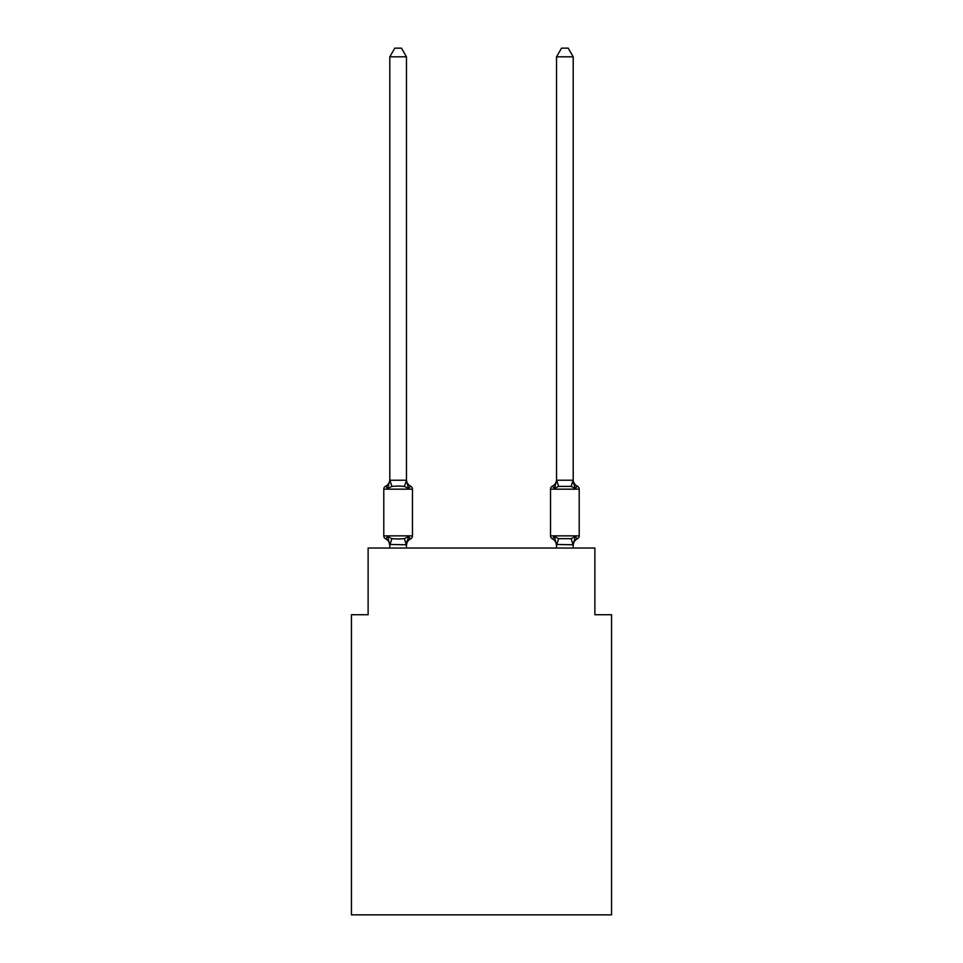<?xml version="1.0" encoding="UTF-8"?>
<svg xmlns="http://www.w3.org/2000/svg" width="963" height="963" viewBox="0 0 963 963"><rect width="100%" height="100%" fill="white"/><g stroke="black" fill="none" stroke-linecap="round" stroke-linejoin="round"><path stroke-width="1.44" d="M611.553 914.85L611.553 614.719L594.881 614.719L594.881 548.031L368.119 548.031L368.119 614.719L351.447 614.719L351.447 914.85L611.553 914.85M406.47 56.817L389.798 56.817L394.806 48.15L401.463 48.15L406.47 56.817L406.47 480.561L408.553 488.518L410.599 486.171A3.334 3.334 0 0 1 412.465 489.168A3.334 3.334 0 0 0 410.599 486.171L408.553 488.518L410.599 486.171A3.334 3.334 0 0 1 412.465 489.168A3.334 3.334 0 0 0 410.599 486.171L408.553 488.518L410.599 486.171A3.334 3.334 0 0 1 412.465 489.168A3.334 3.334 0 0 0 410.599 486.171L408.553 488.518L410.599 486.171A3.334 3.334 0 0 1 412.465 489.168A3.334 3.334 0 0 0 410.599 486.171L408.553 488.518L410.599 486.171A3.334 3.334 0 0 1 412.465 489.168A3.334 3.334 0 0 0 410.599 486.171L408.553 488.518L410.599 486.171A3.334 3.334 0 0 1 412.465 489.168A3.334 3.334 0 0 0 410.599 486.171L408.553 488.518L410.599 486.171A3.334 3.334 0 0 1 412.465 489.168A3.334 3.334 0 0 0 410.599 486.171L408.553 488.518L410.599 486.171A3.334 3.334 0 0 1 412.465 489.168A3.334 3.334 0 0 0 410.599 486.171L408.553 488.518L410.599 486.171A3.334 3.334 0 0 1 412.465 489.168A3.334 3.334 0 0 0 410.599 486.171L408.553 488.518L410.599 486.171A3.334 3.334 0 0 1 412.465 489.168A3.334 3.334 0 0 0 410.599 486.171L408.553 488.518L410.599 486.171A3.334 3.334 0 0 1 412.465 489.168A3.334 3.334 0 0 0 410.599 486.171L408.553 488.518L410.599 486.171A3.334 3.334 0 0 1 412.465 489.168A3.334 3.334 0 0 0 410.599 486.171L408.553 488.518L410.599 486.171A3.334 3.334 0 0 1 412.465 489.168A3.334 3.334 0 0 0 410.599 486.171L408.553 488.518L410.599 486.171A3.334 3.334 0 0 1 412.465 489.168A3.334 3.334 0 0 0 410.599 486.171L408.553 488.518L410.599 486.171A3.334 3.334 0 0 1 412.465 489.168A3.334 3.334 0 0 0 410.599 486.171L408.553 488.518L410.599 486.171A3.334 3.334 0 0 1 412.465 489.168A3.334 3.334 0 0 0 410.599 486.171L408.553 488.518L410.599 486.171A3.334 3.334 0 0 1 412.465 489.168A3.334 3.334 0 0 0 410.599 486.171L408.553 488.518L410.599 486.171A3.334 3.334 0 0 1 412.465 489.168A3.334 3.334 0 0 0 410.599 486.171L408.553 488.518L410.599 486.171A3.334 3.334 0 0 1 412.465 489.168A3.334 3.334 0 0 0 410.599 486.171L408.553 488.518L410.599 486.171A3.334 3.334 0 0 1 412.465 489.168A3.334 3.334 0 0 0 410.599 486.171A3.334 3.334 0 0 1 412.465 489.168L412.465 535.861A3.334 3.334 0 0 1 410.599 538.859L408.553 536.511L410.599 538.859L408.553 536.511L410.599 538.859L408.553 536.511L410.599 538.859L408.553 536.511L410.599 538.859L408.553 536.511L410.599 538.859L408.553 536.511L410.599 538.859L408.553 536.511L410.599 538.859L408.553 536.511L410.599 538.859L408.553 536.511L410.599 538.859L408.553 536.511L410.599 538.859L408.553 536.511L410.599 538.859L408.553 536.511L410.599 538.859L408.553 536.511L410.599 538.859L408.553 536.511L410.599 538.859L408.553 536.511L410.599 538.859L408.553 536.511L410.599 538.859L408.553 536.511L410.599 538.859L408.553 536.511L410.599 538.859L408.553 536.511L406.47 544.769L389.798 544.468L389.798 545.455A7.331 7.331 0 0 0 385.669 538.859A3.334 3.334 0 0 1 383.792 535.861A3.334 3.334 0 0 0 385.669 538.859L387.716 536.511L385.669 538.859A3.334 3.334 0 0 1 383.792 535.861A3.334 3.334 0 0 0 385.669 538.859A3.334 3.334 0 0 1 383.792 535.861A3.334 3.334 0 0 0 385.669 538.859A3.334 3.334 0 0 1 383.792 535.861A3.334 3.334 0 0 0 385.669 538.859A3.334 3.334 0 0 1 383.792 535.861A3.334 3.334 0 0 0 385.669 538.859A3.334 3.334 0 0 1 383.792 535.861A3.334 3.334 0 0 0 385.669 538.859A3.334 3.334 0 0 1 383.792 535.861A3.334 3.334 0 0 0 385.669 538.859A3.334 3.334 0 0 1 383.792 535.861A3.334 3.334 0 0 0 385.669 538.859A3.334 3.334 0 0 1 383.792 535.861A3.334 3.334 0 0 0 385.669 538.859A3.334 3.334 0 0 1 383.792 535.861A3.334 3.334 0 0 0 385.669 538.859A3.334 3.334 0 0 1 383.792 535.861A3.334 3.334 0 0 0 385.669 538.859A3.334 3.334 0 0 1 383.792 535.861A3.334 3.334 0 0 0 385.669 538.859A3.334 3.334 0 0 1 383.792 535.861A3.334 3.334 0 0 0 385.669 538.859A3.334 3.334 0 0 1 383.792 535.861A3.334 3.334 0 0 0 385.669 538.859A3.334 3.334 0 0 1 383.792 535.861A3.334 3.334 0 0 0 385.669 538.859A3.334 3.334 0 0 1 383.792 535.861A3.334 3.334 0 0 0 385.669 538.859A3.334 3.334 0 0 1 383.792 535.861A3.334 3.334 0 0 0 385.669 538.859A3.334 3.334 0 0 1 383.792 535.861A3.334 3.334 0 0 0 385.669 538.859A3.334 3.334 0 0 1 383.792 535.861A3.334 3.334 0 0 0 385.669 538.859A3.334 3.334 0 0 1 383.792 535.861A3.334 3.334 0 0 0 385.669 538.859A3.334 3.334 0 0 1 383.792 535.861A3.334 3.334 0 0 0 385.669 538.859A3.334 3.334 0 0 1 383.792 535.861A3.334 3.334 0 0 0 385.669 538.859A3.334 3.334 0 0 1 383.792 535.861A3.334 3.334 0 0 0 385.669 538.859A3.334 3.334 0 0 1 383.792 535.861A3.334 3.334 0 0 0 385.669 538.859A3.334 3.334 0 0 1 383.792 535.861A3.334 3.334 0 0 0 385.669 538.859A3.334 3.334 0 0 1 383.792 535.861A3.334 3.334 0 0 0 385.669 538.859A3.334 3.334 0 0 1 383.792 535.861A3.334 3.334 0 0 0 385.669 538.859A3.334 3.334 0 0 1 383.792 535.861A3.334 3.334 0 0 0 385.669 538.859A3.334 3.334 0 0 1 383.792 535.861A3.334 3.334 0 0 0 385.669 538.859A3.334 3.334 0 0 1 383.792 535.861A3.334 3.334 0 0 0 385.669 538.859A3.334 3.334 0 0 1 383.792 535.861A3.334 3.334 0 0 0 385.669 538.859A3.334 3.334 0 0 1 383.792 535.861A3.334 3.334 0 0 0 385.669 538.859A3.334 3.334 0 0 1 383.792 535.861A3.334 3.334 0 0 0 385.669 538.859A3.334 3.334 0 0 1 383.792 535.861A3.334 3.334 0 0 0 385.669 538.859A3.334 3.334 0 0 1 383.792 535.861A3.334 3.334 0 0 0 385.669 538.859A3.334 3.334 0 0 1 383.792 535.861A3.334 3.334 0 0 0 385.669 538.859A3.334 3.334 0 0 1 383.792 535.861A3.334 3.334 0 0 0 385.669 538.859L387.716 536.511L385.669 538.859A3.334 3.334 0 0 1 383.792 535.861A3.334 3.334 0 0 0 385.669 538.859L387.716 536.511L385.669 538.859L387.716 536.511L385.669 538.859L387.716 536.511L385.669 538.859L387.716 536.511L385.669 538.859L387.716 536.511L385.669 538.859L387.716 536.511L385.669 538.859L387.716 536.511L385.669 538.859L387.716 536.511L385.669 538.859L387.716 536.511L385.669 538.859L387.716 536.511L385.669 538.859L387.716 536.511L385.669 538.859L387.716 536.511L385.669 538.859L387.716 536.511L385.669 538.859L387.716 536.511L385.669 538.859L387.716 536.511L385.669 538.859L387.716 536.511L385.669 538.859L387.716 536.511L385.669 538.859L387.716 536.511L385.669 538.859L387.716 536.511L391.881 538.654L398.128 538.991L404.388 538.654L408.553 536.511L410.599 538.859A3.334 3.334 0 0 0 412.465 535.861A3.334 3.334 0 0 1 410.599 538.859L409.648 538.401L410.599 538.859A3.334 3.334 0 0 0 412.465 535.861A3.334 3.334 0 0 1 410.599 538.859A3.334 3.334 0 0 0 412.465 535.861A3.334 3.334 0 0 1 410.599 538.859L409.648 538.401L410.599 538.859A3.334 3.334 0 0 0 412.465 535.861A3.334 3.334 0 0 1 410.599 538.859A3.334 3.334 0 0 0 412.465 535.861A3.334 3.334 0 0 1 410.599 538.859L409.648 538.401L410.599 538.859A3.334 3.334 0 0 0 412.465 535.861A3.334 3.334 0 0 1 410.599 538.859A3.334 3.334 0 0 0 412.465 535.861A3.334 3.334 0 0 1 410.599 538.859L409.648 538.401L410.599 538.859A3.334 3.334 0 0 0 412.465 535.861A3.334 3.334 0 0 1 410.599 538.859A3.334 3.334 0 0 0 412.465 535.861A3.334 3.334 0 0 1 410.599 538.859L409.648 538.401L410.599 538.859A3.334 3.334 0 0 0 412.465 535.861A3.334 3.334 0 0 1 410.599 538.859A3.334 3.334 0 0 0 412.465 535.861A3.334 3.334 0 0 1 410.599 538.859L409.648 538.401L410.599 538.859A3.334 3.334 0 0 0 412.465 535.861A3.334 3.334 0 0 1 410.599 538.859A3.334 3.334 0 0 0 412.465 535.861A3.334 3.334 0 0 1 410.599 538.859L409.648 538.401L410.599 538.859A3.334 3.334 0 0 0 412.465 535.861A3.334 3.334 0 0 1 410.599 538.859A3.334 3.334 0 0 0 412.465 535.861A3.334 3.334 0 0 1 410.599 538.859L409.648 538.401L410.599 538.859A3.334 3.334 0 0 0 412.465 535.861A3.334 3.334 0 0 1 410.599 538.859A3.334 3.334 0 0 0 412.465 535.861A3.334 3.334 0 0 1 410.599 538.859L409.648 538.401L410.599 538.859A3.334 3.334 0 0 0 412.465 535.861A3.334 3.334 0 0 1 410.599 538.859A3.334 3.334 0 0 0 412.465 535.861A3.334 3.334 0 0 1 410.599 538.859L409.648 538.401L410.599 538.859A3.334 3.334 0 0 0 412.465 535.861A3.334 3.334 0 0 1 410.599 538.859A3.334 3.334 0 0 0 412.465 535.861A3.334 3.334 0 0 1 410.599 538.859L409.648 538.401L410.599 538.859A3.334 3.334 0 0 0 412.465 535.861A3.334 3.334 0 0 1 410.599 538.859A3.334 3.334 0 0 0 412.465 535.861A3.334 3.334 0 0 1 410.599 538.859L409.648 538.401L410.599 538.859A3.334 3.334 0 0 0 412.465 535.861A3.334 3.334 0 0 1 410.599 538.859A3.334 3.334 0 0 0 412.465 535.861A3.334 3.334 0 0 1 410.599 538.859L409.648 538.401L410.599 538.859A3.334 3.334 0 0 0 412.465 535.861A3.334 3.334 0 0 1 410.599 538.859A3.334 3.334 0 0 0 412.465 535.861A3.334 3.334 0 0 1 410.599 538.859L409.648 538.401L410.599 538.859A3.334 3.334 0 0 0 412.465 535.861A3.334 3.334 0 0 1 410.599 538.859A3.334 3.334 0 0 0 412.465 535.861A3.334 3.334 0 0 1 410.599 538.859L409.648 538.401L410.599 538.859A3.334 3.334 0 0 0 412.465 535.861A3.334 3.334 0 0 1 410.599 538.859A3.334 3.334 0 0 0 412.465 535.861A3.334 3.334 0 0 1 410.599 538.859L409.648 538.401L410.599 538.859A3.334 3.334 0 0 0 412.465 535.861A3.334 3.334 0 0 1 410.599 538.859A3.334 3.334 0 0 0 412.465 535.861A3.334 3.334 0 0 1 410.599 538.859L409.648 538.401L410.599 538.859A3.334 3.334 0 0 0 412.465 535.861A3.334 3.334 0 0 1 410.599 538.859A3.334 3.334 0 0 0 412.465 535.861A3.334 3.334 0 0 1 410.599 538.859L409.648 538.401L410.599 538.859A3.334 3.334 0 0 0 412.465 535.861A3.334 3.334 0 0 1 410.599 538.859A3.334 3.334 0 0 0 412.465 535.861A3.334 3.334 0 0 1 410.599 538.859L409.648 538.401M386.62 486.628L385.669 486.171A3.334 3.334 0 0 0 383.792 489.168A3.334 3.334 0 0 1 385.669 486.171L386.62 486.628L385.669 486.171A3.334 3.334 0 0 0 383.792 489.168A3.334 3.334 0 0 1 385.669 486.171L386.62 486.628L385.669 486.171A3.334 3.334 0 0 0 383.792 489.168A3.334 3.334 0 0 1 385.669 486.171L386.62 486.628L385.669 486.171A3.334 3.334 0 0 0 383.792 489.168A3.334 3.334 0 0 1 385.669 486.171L386.62 486.628L385.669 486.171A3.334 3.334 0 0 0 383.792 489.168A3.334 3.334 0 0 1 385.669 486.171L386.62 486.628L385.669 486.171A3.334 3.334 0 0 0 383.792 489.168A3.334 3.334 0 0 1 385.669 486.171L386.62 486.628L385.669 486.171A3.334 3.334 0 0 0 383.792 489.168A3.334 3.334 0 0 1 385.669 486.171L386.62 486.628L385.669 486.171A3.334 3.334 0 0 0 383.792 489.168A3.334 3.334 0 0 1 385.669 486.171L386.62 486.628L385.669 486.171A3.334 3.334 0 0 0 383.792 489.168A3.334 3.334 0 0 1 385.669 486.171L386.62 486.628L385.669 486.171A3.334 3.334 0 0 0 383.792 489.168A3.334 3.334 0 0 1 385.669 486.171L386.62 486.628L385.669 486.171A3.334 3.334 0 0 0 383.792 489.168A3.334 3.334 0 0 1 385.669 486.171L386.62 486.628L385.669 486.171A3.334 3.334 0 0 0 383.792 489.168A3.334 3.334 0 0 1 385.669 486.171L386.62 486.628L385.669 486.171A3.334 3.334 0 0 0 383.792 489.168A3.334 3.334 0 0 1 385.669 486.171L386.62 486.628L385.669 486.171A3.334 3.334 0 0 0 383.792 489.168A3.334 3.334 0 0 1 385.669 486.171L386.62 486.628L385.669 486.171A3.334 3.334 0 0 0 383.792 489.168A3.334 3.334 0 0 1 385.669 486.171L386.62 486.628L385.669 486.171A3.334 3.334 0 0 0 383.792 489.168A3.334 3.334 0 0 1 385.669 486.171L386.62 486.628L385.669 486.171A3.334 3.334 0 0 0 383.792 489.168A3.334 3.334 0 0 1 385.669 486.171L387.716 488.518L385.669 486.171A3.334 3.334 0 0 0 383.792 489.168L412.465 489.168A3.334 3.334 0 0 0 410.599 486.171A3.334 3.334 0 0 1 412.465 489.168A3.334 3.334 0 0 0 410.599 486.171L408.553 488.518L410.599 486.171A3.334 3.334 0 0 1 412.465 489.168A3.334 3.334 0 0 0 410.599 486.171A3.334 3.334 0 0 1 412.465 489.168A3.334 3.334 0 0 0 410.599 486.171L408.553 488.518L410.599 486.171A3.334 3.334 0 0 1 412.465 489.168A3.334 3.334 0 0 0 410.599 486.171A3.334 3.334 0 0 1 412.465 489.168A3.334 3.334 0 0 0 410.599 486.171L408.553 488.518L410.599 486.171A3.334 3.334 0 0 1 412.465 489.168A3.334 3.334 0 0 0 410.599 486.171A3.334 3.334 0 0 1 412.465 489.168A3.334 3.334 0 0 0 410.599 486.171L408.553 488.518L410.599 486.171A3.334 3.334 0 0 1 412.465 489.168A3.334 3.334 0 0 0 410.599 486.171A3.334 3.334 0 0 1 412.465 489.168A3.334 3.334 0 0 0 410.599 486.171L408.553 488.518L410.599 486.171A3.334 3.334 0 0 1 412.465 489.168A3.334 3.334 0 0 0 410.599 486.171A3.334 3.334 0 0 1 412.465 489.168A3.334 3.334 0 0 0 410.599 486.171L408.553 488.518L410.599 486.171A3.334 3.334 0 0 1 412.465 489.168A3.334 3.334 0 0 0 410.599 486.171A3.334 3.334 0 0 1 412.465 489.168A3.334 3.334 0 0 0 410.599 486.171L408.553 488.518L410.599 486.171A3.334 3.334 0 0 1 412.465 489.168A3.334 3.334 0 0 0 410.599 486.171A3.334 3.334 0 0 1 412.465 489.168A3.334 3.334 0 0 0 410.599 486.171L408.553 488.518L410.599 486.171A3.334 3.334 0 0 1 412.465 489.168A3.334 3.334 0 0 0 410.599 486.171A3.334 3.334 0 0 1 412.465 489.168A3.334 3.334 0 0 0 410.599 486.171L408.553 488.518L404.388 486.375L398.128 486.038L391.881 486.375L387.716 488.518L385.669 486.171A3.334 3.334 0 0 0 383.792 489.168A3.334 3.334 0 0 1 385.669 486.171L386.62 486.628L385.669 486.171A3.334 3.334 0 0 0 383.792 489.168A3.334 3.334 0 0 1 385.669 486.171A3.334 3.334 0 0 0 383.792 489.168L383.792 535.861L412.465 535.861A3.334 3.334 0 0 1 410.599 538.859A7.331 7.331 0 0 0 406.47 545.455M406.47 480.561L404.388 486.375M406.47 544.468L407.253 540.544L406.47 544.468M573.202 545.455L573.202 545.455A7.331 7.331 0 0 1 577.331 538.859A3.334 3.334 0 0 0 579.208 535.861A3.334 3.334 0 0 1 577.331 538.859A3.334 3.334 0 0 0 579.208 535.861A3.334 3.334 0 0 1 577.331 538.859A3.334 3.334 0 0 0 579.208 535.861A3.334 3.334 0 0 1 577.331 538.859A3.334 3.334 0 0 0 579.208 535.861A3.334 3.334 0 0 1 577.331 538.859A3.334 3.334 0 0 0 579.208 535.861A3.334 3.334 0 0 1 577.331 538.859A3.334 3.334 0 0 0 579.208 535.861A3.334 3.334 0 0 1 577.331 538.859A3.334 3.334 0 0 0 579.208 535.861A3.334 3.334 0 0 1 577.331 538.859A3.334 3.334 0 0 0 579.208 535.861A3.334 3.334 0 0 1 577.331 538.859A3.334 3.334 0 0 0 579.208 535.861A3.334 3.334 0 0 1 577.331 538.859A3.334 3.334 0 0 0 579.208 535.861A3.334 3.334 0 0 1 577.331 538.859A3.334 3.334 0 0 0 579.208 535.861A3.334 3.334 0 0 1 577.331 538.859A3.334 3.334 0 0 0 579.208 535.861A3.334 3.334 0 0 1 577.331 538.859L575.284 536.511L577.331 538.859A3.334 3.334 0 0 0 579.208 535.861A3.334 3.334 0 0 1 577.331 538.859A3.334 3.334 0 0 0 579.208 535.861A3.334 3.334 0 0 1 577.331 538.859A3.334 3.334 0 0 0 579.208 535.861A3.334 3.334 0 0 1 577.331 538.859A3.334 3.334 0 0 0 579.208 535.861A3.334 3.334 0 0 1 577.331 538.859A3.334 3.334 0 0 0 579.208 535.861A3.334 3.334 0 0 1 577.331 538.859A3.334 3.334 0 0 0 579.208 535.861A3.334 3.334 0 0 1 577.331 538.859A3.334 3.334 0 0 0 579.208 535.861A3.334 3.334 0 0 1 577.331 538.859A3.334 3.334 0 0 0 579.208 535.861A3.334 3.334 0 0 1 577.331 538.859A3.334 3.334 0 0 0 579.208 535.861A3.334 3.334 0 0 1 577.331 538.859A3.334 3.334 0 0 0 579.208 535.861A3.334 3.334 0 0 1 577.331 538.859A3.334 3.334 0 0 0 579.208 535.861A3.334 3.334 0 0 1 577.331 538.859A3.334 3.334 0 0 0 579.208 535.861A3.334 3.334 0 0 1 577.331 538.859L575.284 536.511L577.331 538.859A3.334 3.334 0 0 0 579.208 535.861A3.334 3.334 0 0 1 577.331 538.859L575.284 536.511L577.331 538.859A3.334 3.334 0 0 0 579.208 535.861A3.334 3.334 0 0 1 577.331 538.859A3.334 3.334 0 0 0 579.208 535.861A3.334 3.334 0 0 1 577.331 538.859A3.334 3.334 0 0 0 579.208 535.861A3.334 3.334 0 0 1 577.331 538.859A3.334 3.334 0 0 0 579.208 535.861A3.334 3.334 0 0 1 577.331 538.859A3.334 3.334 0 0 0 579.208 535.861A3.334 3.334 0 0 1 577.331 538.859A3.334 3.334 0 0 0 579.208 535.861A3.334 3.334 0 0 1 577.331 538.859A3.334 3.334 0 0 0 579.208 535.861A3.334 3.334 0 0 1 577.331 538.859A3.334 3.334 0 0 0 579.208 535.861A3.334 3.334 0 0 1 577.331 538.859A3.334 3.334 0 0 0 579.208 535.861A3.334 3.334 0 0 1 577.331 538.859A3.334 3.334 0 0 0 579.208 535.861A3.334 3.334 0 0 1 577.331 538.859A3.334 3.334 0 0 0 579.208 535.861A3.334 3.334 0 0 1 577.331 538.859A3.334 3.334 0 0 0 579.208 535.861A3.334 3.334 0 0 1 577.331 538.859L575.284 536.511L577.331 538.859A3.334 3.334 0 0 0 579.208 535.861A3.334 3.334 0 0 1 577.331 538.859L575.284 536.511L577.331 538.859L575.284 536.511L577.331 538.859L575.284 536.511L577.331 538.859L575.284 536.511L577.331 538.859L575.284 536.511L577.331 538.859L575.284 536.511L577.331 538.859L575.284 536.511L577.331 538.859L575.284 536.511L577.331 538.859L575.284 536.511L577.331 538.859L575.284 536.511L577.331 538.859L575.284 536.511L577.331 538.859L575.284 536.511L577.331 538.859L575.284 536.511L577.331 538.859L575.284 536.511L577.331 538.859L575.284 536.511L577.331 538.859L575.284 536.511L577.331 538.859L575.284 536.511L577.331 538.859L575.284 536.511L571.119 538.654L575.284 536.511L573.202 544.769L556.53 544.468L556.53 545.455L554.447 536.511L552.401 538.859A3.334 3.334 0 0 1 550.535 535.861A3.334 3.334 0 0 0 552.401 538.859L554.447 536.511L552.401 538.859A7.331 7.331 0 0 1 556.53 545.455A7.331 7.331 0 0 0 552.401 538.859A3.334 3.334 0 0 1 550.535 535.861A3.334 3.334 0 0 0 552.401 538.859A3.334 3.334 0 0 1 550.535 535.861A3.334 3.334 0 0 0 552.401 538.859A7.331 7.331 0 0 1 556.53 545.455A7.331 7.331 0 0 0 552.401 538.859A3.334 3.334 0 0 1 550.535 535.861A3.334 3.334 0 0 0 552.401 538.859A3.334 3.334 0 0 1 550.535 535.861A3.334 3.334 0 0 0 552.401 538.859A7.331 7.331 0 0 1 556.53 545.455A7.331 7.331 0 0 0 552.401 538.859A3.334 3.334 0 0 1 550.535 535.861A3.334 3.334 0 0 0 552.401 538.859A3.334 3.334 0 0 1 550.535 535.861A3.334 3.334 0 0 0 552.401 538.859A7.331 7.331 0 0 1 556.53 545.455A7.331 7.331 0 0 0 552.401 538.859A3.334 3.334 0 0 1 550.535 535.861A3.334 3.334 0 0 0 552.401 538.859A3.334 3.334 0 0 1 550.535 535.861A3.334 3.334 0 0 0 552.401 538.859A7.331 7.331 0 0 1 556.53 545.455A7.331 7.331 0 0 0 552.401 538.859A3.334 3.334 0 0 1 550.535 535.861A3.334 3.334 0 0 0 552.401 538.859A3.334 3.334 0 0 1 550.535 535.861A3.334 3.334 0 0 0 552.401 538.859A7.331 7.331 0 0 1 556.53 545.455A7.331 7.331 0 0 0 552.401 538.859A3.334 3.334 0 0 1 550.535 535.861A3.334 3.334 0 0 0 552.401 538.859A3.334 3.334 0 0 1 550.535 535.861A3.334 3.334 0 0 0 552.401 538.859A7.331 7.331 0 0 1 556.53 545.455A7.331 7.331 0 0 0 552.401 538.859A3.334 3.334 0 0 1 550.535 535.861A3.334 3.334 0 0 0 552.401 538.859A3.334 3.334 0 0 1 550.535 535.861A3.334 3.334 0 0 0 552.401 538.859A7.331 7.331 0 0 1 556.53 545.455A7.331 7.331 0 0 0 552.401 538.859A3.334 3.334 0 0 1 550.535 535.861A3.334 3.334 0 0 0 552.401 538.859A3.334 3.334 0 0 1 550.535 535.861A3.334 3.334 0 0 0 552.401 538.859A7.331 7.331 0 0 1 556.53 545.455A7.331 7.331 0 0 0 552.401 538.859A3.334 3.334 0 0 1 550.535 535.861A3.334 3.334 0 0 0 552.401 538.859A3.334 3.334 0 0 1 550.535 535.861A3.334 3.334 0 0 0 552.401 538.859A7.331 7.331 0 0 1 556.53 545.455A7.331 7.331 0 0 0 552.401 538.859A3.334 3.334 0 0 1 550.535 535.861A3.334 3.334 0 0 0 552.401 538.859A3.334 3.334 0 0 1 550.535 535.861A3.334 3.334 0 0 0 552.401 538.859A7.331 7.331 0 0 1 556.53 545.455A7.331 7.331 0 0 0 552.401 538.859A3.334 3.334 0 0 1 550.535 535.861A3.334 3.334 0 0 0 552.401 538.859A3.334 3.334 0 0 1 550.535 535.861A3.334 3.334 0 0 0 552.401 538.859A7.331 7.331 0 0 1 556.53 545.455A7.331 7.331 0 0 0 552.401 538.859A3.334 3.334 0 0 1 550.535 535.861A3.334 3.334 0 0 0 552.401 538.859A3.334 3.334 0 0 1 550.535 535.861A3.334 3.334 0 0 0 552.401 538.859A7.331 7.331 0 0 1 556.53 545.455A7.331 7.331 0 0 0 552.401 538.859A3.334 3.334 0 0 1 550.535 535.861A3.334 3.334 0 0 0 552.401 538.859A3.334 3.334 0 0 1 550.535 535.861A3.334 3.334 0 0 0 552.401 538.859A7.331 7.331 0 0 1 556.53 545.455A7.331 7.331 0 0 0 552.401 538.859A3.334 3.334 0 0 1 550.535 535.861A3.334 3.334 0 0 0 552.401 538.859A3.334 3.334 0 0 1 550.535 535.861A3.334 3.334 0 0 0 552.401 538.859A7.331 7.331 0 0 1 556.53 545.455A7.331 7.331 0 0 0 552.401 538.859A3.334 3.334 0 0 1 550.535 535.861A3.334 3.334 0 0 0 552.401 538.859A3.334 3.334 0 0 1 550.535 535.861A3.334 3.334 0 0 0 552.401 538.859A7.331 7.331 0 0 1 556.53 545.455A7.331 7.331 0 0 0 552.401 538.859A3.334 3.334 0 0 1 550.535 535.861A3.334 3.334 0 0 0 552.401 538.859A3.334 3.334 0 0 1 550.535 535.861A3.334 3.334 0 0 0 552.401 538.859A7.331 7.331 0 0 1 556.53 545.455A7.331 7.331 0 0 0 552.401 538.859A3.334 3.334 0 0 1 550.535 535.861A3.334 3.334 0 0 0 552.401 538.859A3.334 3.334 0 0 1 550.535 535.861A3.334 3.334 0 0 0 552.401 538.859A7.331 7.331 0 0 1 556.53 545.455A7.331 7.331 0 0 0 552.401 538.859A3.334 3.334 0 0 1 550.535 535.861A3.334 3.334 0 0 0 552.401 538.859A3.334 3.334 0 0 1 550.535 535.861A3.334 3.334 0 0 0 552.401 538.859A7.331 7.331 0 0 1 556.53 545.455A7.331 7.331 0 0 0 552.401 538.859A3.334 3.334 0 0 1 550.535 535.861A3.334 3.334 0 0 0 552.401 538.859L554.447 536.511L552.401 538.859L554.447 536.511L552.401 538.859L554.447 536.511L552.401 538.859L554.447 536.511L552.401 538.859L554.447 536.511L552.401 538.859L554.447 536.511L552.401 538.859L554.447 536.511L552.401 538.859L554.447 536.511L552.401 538.859L554.447 536.511L552.401 538.859L554.447 536.511L552.401 538.859L554.447 536.511L552.401 538.859L554.447 536.511L552.401 538.859L554.447 536.511L552.401 538.859L554.447 536.511L552.401 538.859L554.447 536.511L552.401 538.859L554.447 536.511L552.401 538.859L554.447 536.511L552.401 538.859L554.447 536.511L552.401 538.859L554.447 536.511L558.612 538.654L571.119 538.654L573.069 544.805M577.331 486.171L575.284 488.518L573.551 483.065L575.284 488.518L577.331 486.171L575.284 488.518L573.551 483.065L575.284 488.518L577.331 486.171A3.334 3.334 0 0 1 579.208 489.168L579.208 535.861L579.208 489.168L579.208 535.861L579.208 489.168L579.208 535.861L579.208 489.168L579.208 535.861L579.208 489.168L579.208 535.861L579.208 489.168L579.208 535.861L579.208 489.168L579.208 535.861L579.208 489.168L579.208 535.861L579.208 489.168L579.208 535.861L579.208 489.168L579.208 535.861L579.208 489.168L579.208 535.861L579.208 489.168L579.208 535.861L579.208 489.168L579.208 535.861L579.208 489.168L579.208 535.861L579.208 489.168L579.208 535.861L579.208 489.168L579.208 535.861L579.208 489.168L579.208 535.861L579.208 489.168L579.208 535.861L579.208 489.168L579.208 535.861L579.208 489.168L579.208 535.861L579.208 489.168L579.208 535.861L579.208 489.168L579.208 535.861L579.208 489.168L579.208 535.861L579.208 489.168L579.208 535.861L579.208 489.168L579.208 535.861L579.208 489.168L579.208 535.861L579.208 489.168L579.208 535.861L579.208 489.168L579.208 535.861L579.208 489.168L579.208 535.861L579.208 489.168L579.208 535.861L579.208 489.168L579.208 535.861L579.208 489.168L579.208 535.861L579.208 489.168L579.208 535.861L579.208 489.168L579.208 535.861L579.208 489.168L579.208 535.861L550.535 535.861L550.535 489.168A3.334 3.334 0 0 1 552.401 486.171A3.334 3.334 0 0 0 550.535 489.168A3.334 3.334 0 0 1 552.401 486.171L554.447 488.518L552.401 486.171A3.334 3.334 0 0 0 550.535 489.168A3.334 3.334 0 0 1 552.401 486.171L554.447 488.518L552.401 486.171A3.334 3.334 0 0 0 550.535 489.168A3.334 3.334 0 0 1 552.401 486.171L554.447 488.518L552.401 486.171A3.334 3.334 0 0 0 550.535 489.168A3.334 3.334 0 0 1 552.401 486.171L554.447 488.518L552.401 486.171A3.334 3.334 0 0 0 550.535 489.168A3.334 3.334 0 0 1 552.401 486.171L554.447 488.518L552.401 486.171A3.334 3.334 0 0 0 550.535 489.168A3.334 3.334 0 0 1 552.401 486.171L554.447 488.518L552.401 486.171A3.334 3.334 0 0 0 550.535 489.168A3.334 3.334 0 0 1 552.401 486.171L554.447 488.518L552.401 486.171A3.334 3.334 0 0 0 550.535 489.168A3.334 3.334 0 0 1 552.401 486.171L554.447 488.518L552.401 486.171A3.334 3.334 0 0 0 550.535 489.168A3.334 3.334 0 0 1 552.401 486.171L554.447 488.518L552.401 486.171A3.334 3.334 0 0 0 550.535 489.168A3.334 3.334 0 0 1 552.401 486.171L554.447 488.518L552.401 486.171A3.334 3.334 0 0 0 550.535 489.168A3.334 3.334 0 0 1 552.401 486.171L554.447 488.518L552.401 486.171A3.334 3.334 0 0 0 550.535 489.168A3.334 3.334 0 0 1 552.401 486.171L554.447 488.518L552.401 486.171A3.334 3.334 0 0 0 550.535 489.168A3.334 3.334 0 0 1 552.401 486.171L554.447 488.518L552.401 486.171A3.334 3.334 0 0 0 550.535 489.168A3.334 3.334 0 0 1 552.401 486.171L554.447 488.518L552.401 486.171A3.334 3.334 0 0 0 550.535 489.168A3.334 3.334 0 0 1 552.401 486.171L554.447 488.518L552.401 486.171A3.334 3.334 0 0 0 550.535 489.168A3.334 3.334 0 0 1 552.401 486.171L554.447 488.518L552.401 486.171A3.334 3.334 0 0 0 550.535 489.168A3.334 3.334 0 0 1 552.401 486.171L554.447 488.518L552.401 486.171A3.334 3.334 0 0 0 550.535 489.168A3.334 3.334 0 0 1 552.401 486.171L554.447 488.518L552.401 486.171A3.334 3.334 0 0 0 550.535 489.168A3.334 3.334 0 0 1 552.401 486.171L554.447 488.518L552.401 486.171A3.334 3.334 0 0 0 550.535 489.168A3.334 3.334 0 0 1 552.401 486.171L554.447 488.518L552.401 486.171A3.334 3.334 0 0 0 550.535 489.168A3.334 3.334 0 0 1 552.401 486.171L554.447 488.518L552.401 486.171A3.334 3.334 0 0 0 550.535 489.168A3.334 3.334 0 0 1 552.401 486.171L554.447 488.518L552.401 486.171A3.334 3.334 0 0 0 550.535 489.168A3.334 3.334 0 0 1 552.401 486.171L554.447 488.518L552.401 486.171A3.334 3.334 0 0 0 550.535 489.168A3.334 3.334 0 0 1 552.401 486.171L554.447 488.518L552.401 486.171A3.334 3.334 0 0 0 550.535 489.168A3.334 3.334 0 0 1 552.401 486.171L554.447 488.518L552.401 486.171A3.334 3.334 0 0 0 550.535 489.168A3.334 3.334 0 0 1 552.401 486.171L554.447 488.518L552.401 486.171A3.334 3.334 0 0 0 550.535 489.168A3.334 3.334 0 0 1 552.401 486.171L554.447 488.518L552.401 486.171A3.334 3.334 0 0 0 550.535 489.168A3.334 3.334 0 0 1 552.401 486.171L554.447 488.518L552.401 486.171A3.334 3.334 0 0 0 550.535 489.168A3.334 3.334 0 0 1 552.401 486.171L554.447 488.518L552.401 486.171A3.334 3.334 0 0 0 550.535 489.168A3.334 3.334 0 0 1 552.401 486.171L554.447 488.518L552.401 486.171A3.334 3.334 0 0 0 550.535 489.168A3.334 3.334 0 0 1 552.401 486.171L554.447 488.518L552.401 486.171A3.334 3.334 0 0 0 550.535 489.168A3.334 3.334 0 0 1 552.401 486.171L554.447 488.518L552.401 486.171A3.334 3.334 0 0 0 550.535 489.168A3.334 3.334 0 0 1 552.401 486.171L554.447 488.518L552.401 486.171A3.334 3.334 0 0 0 550.535 489.168A3.334 3.334 0 0 1 552.401 486.171L554.447 488.518L552.401 486.171A3.334 3.334 0 0 0 550.535 489.168A3.334 3.334 0 0 1 552.401 486.171L554.447 488.518L552.401 486.171A3.334 3.334 0 0 0 550.535 489.168A3.334 3.334 0 0 1 552.401 486.171L554.447 488.518L552.401 486.171A3.334 3.334 0 0 0 550.535 489.168A3.334 3.334 0 0 1 552.401 486.171L554.447 488.518L552.401 486.171A3.334 3.334 0 0 0 550.535 489.168L579.208 489.168A3.334 3.334 0 0 0 577.331 486.171L575.284 488.518L573.551 483.065L575.284 488.518L577.331 486.171A3.334 3.334 0 0 1 579.208 489.168A3.334 3.334 0 0 0 577.331 486.171L575.284 488.518L573.551 483.065L575.284 488.518L577.331 486.171A3.334 3.334 0 0 1 579.208 489.168A3.334 3.334 0 0 0 577.331 486.171L575.284 488.518L573.551 483.065L575.284 488.518L577.331 486.171A3.334 3.334 0 0 1 579.208 489.168A3.334 3.334 0 0 0 577.331 486.171L575.284 488.518L573.551 483.065L575.284 488.518L577.331 486.171A3.334 3.334 0 0 1 579.208 489.168A3.334 3.334 0 0 0 577.331 486.171L575.284 488.518L573.551 483.065L575.284 488.518L577.331 486.171A3.334 3.334 0 0 1 579.208 489.168A3.334 3.334 0 0 0 577.331 486.171L575.284 488.518L573.551 483.065L575.284 488.518L577.331 486.171A3.334 3.334 0 0 1 579.208 489.168A3.334 3.334 0 0 0 577.331 486.171L575.284 488.518L577.331 486.171L575.284 488.518L573.551 483.065L575.284 488.518L577.331 486.171A3.334 3.334 0 0 1 579.208 489.168A3.334 3.334 0 0 0 577.331 486.171L575.284 488.518L577.331 486.171L575.284 488.518L573.551 483.065L575.284 488.518L577.331 486.171A3.334 3.334 0 0 1 579.208 489.168A3.334 3.334 0 0 0 577.331 486.171L575.284 488.518L577.331 486.171L575.284 488.518L573.551 483.065L575.284 488.518L577.331 486.171A3.334 3.334 0 0 1 579.208 489.168A3.334 3.334 0 0 0 577.331 486.171L575.284 488.518L577.331 486.171L575.284 488.518L573.551 483.065L575.284 488.518L577.331 486.171A3.334 3.334 0 0 1 579.208 489.168A3.334 3.334 0 0 0 577.331 486.171L575.284 488.518L577.331 486.171L575.284 488.518L573.551 483.065L575.284 488.518L577.331 486.171A3.334 3.334 0 0 1 579.208 489.168A3.334 3.334 0 0 0 577.331 486.171L575.284 488.518L577.331 486.171A3.334 3.334 0 0 1 579.208 489.168A3.334 3.334 0 0 0 577.331 486.171L575.284 488.518L573.551 483.065L575.284 488.518L577.331 486.171A3.334 3.334 0 0 1 579.208 489.168A3.334 3.334 0 0 0 577.331 486.171L575.284 488.518L577.331 486.171L575.284 488.518L573.551 483.065L575.284 488.518L577.331 486.171A3.334 3.334 0 0 1 579.208 489.168A3.334 3.334 0 0 0 577.331 486.171L575.284 488.518L577.331 486.171L575.284 488.518L573.551 483.065L575.284 488.518L577.331 486.171A3.334 3.334 0 0 1 579.208 489.168A3.334 3.334 0 0 0 577.331 486.171L575.284 488.518L577.331 486.171L575.284 488.518L573.551 483.065L575.284 488.518L577.331 486.171A3.334 3.334 0 0 1 579.208 489.168A3.334 3.334 0 0 0 577.331 486.171L575.284 488.518L577.331 486.171L575.284 488.518L573.551 483.065L575.284 488.518L577.331 486.171A3.334 3.334 0 0 1 579.208 489.168A3.334 3.334 0 0 0 577.331 486.171L575.284 488.518L577.331 486.171L575.284 488.518L573.551 483.065L575.284 488.518L577.331 486.171A3.334 3.334 0 0 1 579.208 489.168A3.334 3.334 0 0 0 577.331 486.171L575.284 488.518L577.331 486.171A7.331 7.331 0 0 1 573.202 479.574L573.202 479.574M573.202 480.26L573.202 56.817L556.53 56.817L556.53 480.561L554.447 488.518L555.23 485.882L554.447 488.518L552.401 486.171L554.447 488.518L555.23 485.882L554.447 488.518L555.23 485.882L554.447 488.518L555.23 485.882L554.447 488.518L555.23 485.882L554.447 488.518L555.23 485.882L554.447 488.518L555.23 485.882L554.447 488.518L555.23 485.882L554.447 488.518L555.23 485.882L554.447 488.518L555.23 485.882L554.447 488.518L555.23 485.882L554.447 488.518L555.23 485.882L554.447 488.518L555.23 485.882L554.447 488.518L555.23 485.882L554.447 488.518L555.23 485.882L554.447 488.518L555.23 485.882L554.447 488.518L555.23 485.882L554.447 488.518L555.23 485.882L554.447 488.518L555.23 485.882L554.447 488.518L558.612 486.375L556.662 480.212L573.069 480.212L575.284 488.518L571.119 486.375L558.612 486.375M556.53 548.031L556.53 544.468M389.798 545.455L387.716 536.511M389.798 56.817L389.798 480.26L406.338 480.212M387.716 488.518L389.798 480.26M406.47 548.031L406.47 544.769M389.798 548.031L389.798 544.769M408.553 488.518L410.599 486.171A7.331 7.331 0 0 1 406.47 479.574M408.553 536.511L410.599 538.859M385.669 486.171A7.331 7.331 0 0 0 389.798 479.574M573.202 548.031L573.202 544.769M556.53 479.574A7.331 7.331 0 0 1 552.401 486.171M556.53 56.817L561.537 48.15L568.194 48.15L573.202 56.817M391.881 538.654L389.931 544.805M404.388 538.654L406.338 544.805M389.931 480.212L391.881 486.375M556.662 544.805L558.612 538.654M571.119 486.375L573.069 480.212"/></g></svg>
